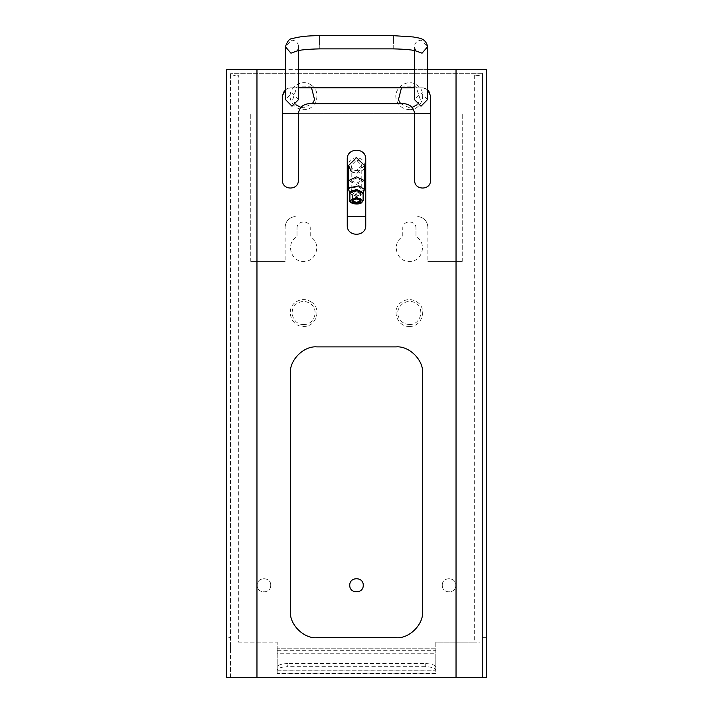 <?xml version="1.0" encoding="UTF-8"?>
<svg xmlns="http://www.w3.org/2000/svg" width="713" height="713" viewBox="0 0 713 713"><rect width="100%" height="100%" fill="white"/><g stroke="black" fill="none" stroke-linecap="round" stroke-linejoin="round"><path stroke-width="0.53" stroke-dasharray="3.56 2.67" d="M230.531 645.63L230.531 645.63C230.531 655.541 230.531 655.541 230.531 645.63C230.531 655.541 230.531 655.541 230.531 645.63C230.531 655.541 230.531 655.541 230.531 645.63C230.531 655.541 230.531 655.541 230.531 645.63M482.469 645.63L482.469 645.63C482.469 655.541 482.469 655.541 482.469 645.63C482.469 655.541 482.469 655.541 482.469 645.63C482.469 655.541 482.469 655.541 482.469 645.63C482.469 655.541 482.469 655.541 482.469 645.63M482.469 73.279L230.531 73.279L482.469 73.279L482.469 677.35L482.469 73.279M226.565 637.698L226.565 677.35L230.531 677.35L230.531 73.279L230.531 637.698L226.565 637.698L226.565 69.313L486.435 69.313L486.435 677.35L482.469 677.35L486.435 677.35M256.965 73.279L256.965 677.35L230.531 677.35L230.531 637.698M427.604 69.313L414.387 69.313M298.613 69.313L285.396 69.313M298.613 87.824L290.405 87.824L285.396 89.606M427.604 89.606L422.595 87.824L414.387 87.824M482.469 677.35L256.965 677.35M230.531 677.35L226.565 677.35M347.249 159.195L347.249 225.29M365.751 159.195L365.751 225.29M298.337 180.344L298.337 114.258M430.518 180.344L430.518 95.747C430.019 90.97 427.372 88.323 422.595 87.824L290.405 87.824C285.628 88.323 282.981 90.97 282.482 95.747L282.482 180.344M414.663 180.344L414.663 114.258M308.916 103.679L404.084 103.679M422.595 373.336L422.595 611.255C423.772 624.338 409.235 638.875 396.152 637.698L316.848 637.698C303.765 638.875 289.228 624.338 290.405 611.255L290.405 373.336C289.228 360.252 303.765 345.716 316.848 346.892L396.152 346.892C409.235 345.716 423.772 360.252 422.595 373.336M409.369 324.504C420.162 325.101 425.198 309.38 416.071 303.595C407.702 296.893 394.521 306.581 398.424 316.572C400.385 321.545 404.03 324.192 409.369 324.504M409.369 326.411C421.953 327.115 427.818 308.782 417.176 302.045C411.9 298.729 406.651 298.765 401.419 302.152C390.947 308.987 396.891 327.107 409.369 326.411M400.608 103.679L409.369 107.725L412.132 107.396M417.007 104.829L420.349 99.722L416.071 86.826L402.551 86.915L401.464 87.824M409.369 109.633C421.953 110.337 427.818 92.013 417.176 85.266C407.417 77.45 392.061 88.742 396.606 100.39C398.897 106.192 403.148 109.267 409.369 109.633M425.233 663.562L425.233 666.673C431.615 666.896 435.135 668.108 435.812 670.282L435.812 667.181C435.135 664.997 431.615 663.794 425.233 663.562L287.767 663.562L287.767 666.673C281.385 666.896 277.865 668.108 277.188 670.282L277.188 667.181C277.865 664.997 281.385 663.794 287.767 663.562M427.88 227.064C427.203 220.682 423.682 217.162 417.301 216.485C423.682 217.162 427.203 220.682 427.88 227.064L427.88 261.43L427.88 227.064M435.812 670.282L435.812 653.776L277.188 653.776L277.188 648.188L277.188 670.282M435.812 667.181L435.812 673.161L277.188 673.161L277.188 670.06L277.188 673.161L435.812 673.161L435.812 648.188L435.812 650.675L277.188 650.675L277.188 670.06L435.812 670.06L277.188 670.06L277.188 667.181M435.812 642.11L435.812 648.188L277.188 648.188L277.188 642.11L277.188 648.188L435.812 648.188L435.812 642.11L474.671 642.11L435.812 642.11M480.001 75.792L474.671 75.052L480.001 75.792L480.001 642.11L474.671 642.11L480.001 642.11M442.283 585.275C441.917 576.576 456.142 576.576 455.767 585.275C456.142 593.965 441.917 593.965 442.283 585.275C441.917 576.576 456.142 576.576 455.767 585.275C456.142 593.965 441.917 593.965 442.283 585.275M415.982 228.383C416.347 219.862 402.399 219.862 402.765 228.383L402.765 236.761C391.116 242.643 396.348 262.161 409.369 261.43C422.399 262.161 427.631 242.643 415.982 236.761C427.631 242.643 422.399 262.161 409.369 261.43C396.348 262.161 391.116 242.643 402.765 236.761L402.765 228.383C402.399 219.862 416.347 219.862 415.982 228.383L415.982 236.761L415.982 228.383M462.247 261.43L427.88 261.43L462.247 261.43L462.247 113.385L462.247 261.43M303.631 324.504C314.415 325.101 319.46 309.38 310.324 303.595C305.797 300.752 301.287 300.779 296.804 303.693C287.82 309.558 292.918 325.101 303.631 324.504M311.429 302.045C322.08 308.782 316.207 327.115 303.631 326.411C291.145 327.107 285.2 308.987 295.672 302.152C300.904 298.765 306.153 298.729 311.429 302.045M300.868 107.396L303.631 107.725L312.392 103.679M311.536 87.824L310.324 86.826L296.804 86.915L292.678 99.793L295.993 104.829M311.429 85.266C322.08 92.013 316.207 110.337 303.631 109.633C297.401 109.267 293.15 106.192 290.859 100.39C286.314 88.742 301.679 77.45 311.429 85.266M285.12 227.064C285.797 220.682 289.318 217.162 295.699 216.485C289.318 217.162 285.797 220.682 285.12 227.064L285.12 261.43L285.12 227.064M425.233 666.673L287.767 666.673M238.329 642.11L277.188 642.11L238.329 642.11L238.329 75.052L232.999 75.792L238.329 75.052L474.671 75.052L238.329 75.052M270.717 585.275C271.083 576.576 256.858 576.576 257.233 585.275C256.858 593.965 271.083 593.965 270.717 585.275C271.083 576.576 256.858 576.576 257.233 585.275C256.858 593.965 271.083 593.965 270.717 585.275M297.018 228.383C296.653 219.862 310.601 219.862 310.235 228.383L310.235 236.761C321.884 242.643 316.652 262.161 303.631 261.43C290.601 262.161 285.369 242.643 297.018 236.761C285.369 242.643 290.601 262.161 303.631 261.43C316.652 262.161 321.884 242.643 310.235 236.761L310.235 228.383C310.601 219.862 296.653 219.862 297.018 228.383L297.018 236.761L297.018 228.383M363.238 585.275C363.612 576.576 349.388 576.576 349.762 585.275C349.388 593.965 363.612 593.965 363.238 585.275M347.249 216.485L365.751 216.485M250.753 261.43L285.12 261.43L250.753 261.43L250.753 113.385L250.753 261.43M282.482 113.385L430.518 113.385M414.627 113.385L298.373 113.385M232.999 642.11L232.999 75.792M427.604 99.49L421 92.797L414.387 99.49M298.613 99.49L292 92.797L285.396 99.49M364.432 165.469C364.869 155.238 348.131 155.238 348.568 165.469C348.131 175.692 364.869 175.692 364.432 165.469L356.5 173.393L351.215 171.378M364.307 190.13L356.5 193.259L351.892 192.555L348.693 190.13M361.785 165.469C362.079 172.279 350.921 172.279 351.215 165.469L356.5 160.175L361.785 165.469L356.5 170.755C353.309 170.416 351.545 168.651 351.215 165.469C350.921 158.651 362.079 158.651 361.785 165.469L361.785 180.639L356.5 183.17L351.215 180.639L356.5 178.116L361.785 180.639L361.705 189.542L356.5 191.628L353.425 191.155L351.295 189.542L351.776 187.965L358.113 186.69L361.785 189.097M482.469 637.698L486.435 637.698M456.035 73.279L456.035 677.35M474.671 75.052L474.671 642.11M319.763 48.867L319.763 39.661M296.305 51.283C297.312 50.935 298.087 49.42 298.613 46.746C298.194 42.816 295.984 40.641 292 40.222L285.396 46.693M296.991 51.015L298.417 48.306M393.237 48.867L393.237 39.661M416.009 51.015L414.387 46.746C414.806 42.816 417.016 40.641 421 40.222L427.604 46.737M364.432 180.639L356.5 184.435L348.568 180.639M363.131 193.268L356.5 195.915L352.587 195.317L349.869 193.268M349.887 193.41L356.5 196.574L363.113 193.41M361.803 202.492L356.5 203.766L349.887 200.611M351.295 189.542L352.534 193.045L352.534 200.611L356.5 198.713L360.466 200.611L360.466 193.045L356.5 191.146L352.534 193.045L356.5 194.943L360.528 192.67L356.5 194.284L354.12 193.918L352.472 192.67L352.605 191.735L356.5 190.371L360.528 192.67L361.705 189.542M277.188 670.22L435.812 670.22M435.812 673.518L277.188 673.518M298.613 50.587L298.613 46.746M414.387 50.587L414.387 46.746C415.697 50.525 416.463 52.04 416.695 51.283M351.215 189.097L351.215 165.469"/><path stroke-width="1.07" d="M285.396 69.313L226.565 69.313L226.565 677.35L486.435 677.35L486.435 69.313L427.604 69.313M414.387 69.313L298.613 69.313M396.152 346.892L316.848 346.892C303.765 345.716 289.228 360.252 290.405 373.336L290.405 611.255C289.228 624.338 303.765 638.875 316.848 637.698L396.152 637.698C409.235 638.875 423.772 624.338 422.595 611.255L422.595 373.336C423.772 360.252 409.235 345.716 396.152 346.892M427.604 89.606L430.518 95.747L430.518 180.344C430.955 190.576 414.226 190.576 414.663 180.344L414.663 114.258C413.986 107.877 410.465 104.356 404.084 103.679C410.465 104.356 413.986 107.877 414.663 114.258M308.916 103.679C302.535 104.356 299.014 107.877 298.337 114.258C299.014 107.877 302.535 104.356 308.916 103.679L404.084 103.679M285.396 89.606L282.482 95.747L282.482 180.344C282.045 190.576 298.774 190.576 298.337 180.344L298.337 114.258M414.387 87.824L298.613 87.824M365.751 159.195C366.259 147.27 346.741 147.27 347.249 159.195C346.741 147.27 366.259 147.27 365.751 159.195L365.751 225.29C366.259 237.224 346.741 237.224 347.249 225.29C346.741 237.224 366.259 237.224 365.751 225.29M347.249 159.195L347.249 225.29M282.482 180.344C282.045 190.576 298.774 190.576 298.337 180.344M430.518 180.344C430.955 190.576 414.226 190.576 414.663 180.344M412.132 107.396L417.007 104.829M401.464 87.824L398.424 99.793L400.608 103.679M312.392 103.679L314.602 99.722L311.536 87.824M295.993 104.829L300.868 107.396M363.238 585.275C363.612 576.576 349.388 576.576 349.762 585.275C349.388 593.965 363.612 593.965 363.238 585.275M347.249 216.485L365.751 216.485M430.518 113.385L414.627 113.385M298.373 113.385L282.482 113.385M414.387 50.587L414.387 99.49L421 106.192L427.604 99.49L427.604 46.746L422.06 53.181L416.009 51.015M285.396 46.693L285.396 99.49L292 106.192L298.613 99.49L298.613 50.587M351.215 171.378L348.568 165.469L356.5 157.537L364.432 165.469L364.432 189.462L363.113 193.41L356.5 190.255L349.869 193.268L350.083 191.717L356.5 189.471L363.238 192.697L363.131 193.268M349.869 193.268L348.568 189.471L349.415 187.769L358.915 185.852L364.432 189.462M456.035 69.313L456.035 677.35M256.965 69.313L256.965 677.35M296.991 51.015L290.94 53.181L285.396 46.737C287.384 41.113 289.692 38.413 292.312 38.654C298.676 36.657 307.829 35.659 319.763 35.65L319.763 44.857M298.417 48.306L298.613 46.746M319.763 35.65L393.237 35.65L393.237 43.324M348.568 165.469L348.568 180.639L356.5 176.851L364.432 180.639M363.113 193.41L363.113 200.611L361.598 202.831C357.106 205.585 348.728 202.973 349.887 200.611L356.5 197.448L363.113 200.611L361.803 202.492M356.5 198.169C364.343 200.103 364.343 202.046 356.5 203.98C348.657 202.046 348.657 200.103 356.5 198.169M356.5 203.223C350.707 201.788 350.707 200.362 356.5 198.927C362.293 200.362 362.293 201.788 356.5 203.223M356.5 202.51L352.534 200.611C353.933 199.996 349.726 200.496 356.5 198.989C363.274 200.496 359.067 199.996 360.466 200.611L356.5 202.51M416.695 51.283C413.986 49.999 406.169 49.188 393.237 48.867L319.763 48.867C306.831 49.188 299.014 49.999 296.305 51.283L296.305 51.274M427.604 46.746C425.59 36.933 416.927 38.226 413.424 36.969L393.237 35.65M348.568 180.639L348.568 189.462M349.887 200.611L349.887 193.41"/></g></svg>
